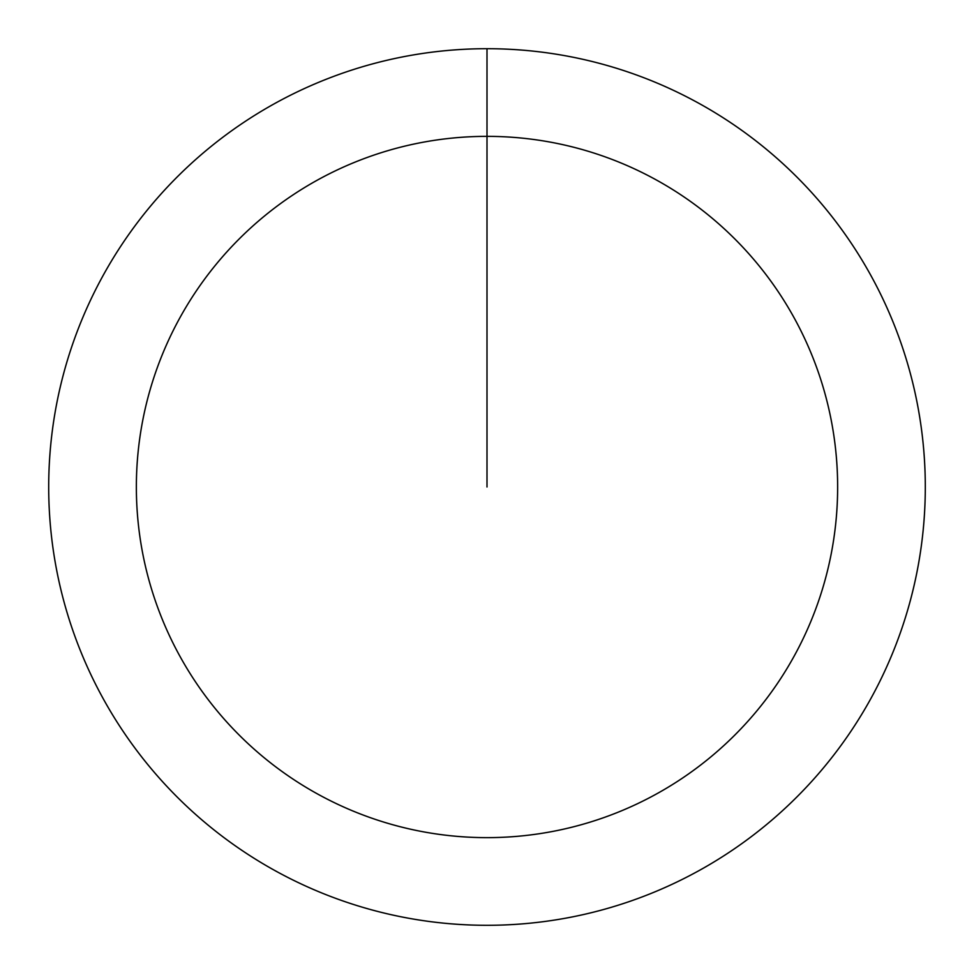 <?xml version="1.0" encoding="UTF-8"?>
<svg xmlns="http://www.w3.org/2000/svg" width="974" height="974" viewBox="0 0 974 974"><rect width="100%" height="100%" fill="white"/><g stroke="black" fill="none" stroke-linecap="round" stroke-linejoin="round"><path stroke-width="1.46" d="M487 48.7A438.3 438.3 0 0 1 925.3 487A438.3 438.3 0 0 1 487 925.3A438.3 438.3 0 0 1 48.7 487A438.3 438.3 0 0 1 487 48.7L487 136.36A350.64 350.64 0 0 1 837.64 487A350.64 350.64 0 0 1 487 837.64A350.64 350.64 0 0 1 136.36 487A350.64 350.64 0 0 1 487 136.36L487 487"/></g></svg>
